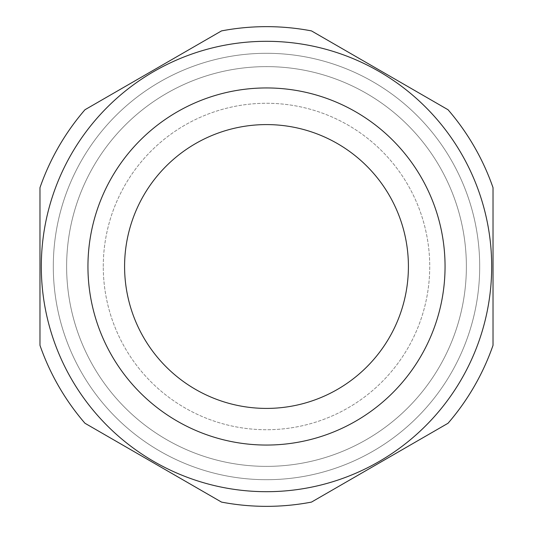 <?xml version="1.0" encoding="UTF-8"?>
<svg xmlns="http://www.w3.org/2000/svg" width="533" height="533" viewBox="0 0 533 533"><rect width="100%" height="100%" fill="white"/><g stroke="black" fill="none" stroke-linecap="round" stroke-linejoin="round"><path stroke-width="0.4" stroke-dasharray="2.67 2" d="M479.7 266.5A213.2 213.2 0 0 1 266.5 479.7A213.2 213.2 0 0 1 53.3 266.5A213.2 213.2 0 0 1 266.5 53.3A213.2 213.2 0 0 1 479.7 266.5A213.2 213.2 0 0 1 266.5 479.7A213.2 213.2 0 0 1 53.3 266.5A213.2 213.2 0 0 1 266.5 53.3A213.2 213.2 0 0 1 479.7 266.5A213.2 213.2 0 0 1 266.5 479.7A213.2 213.2 0 0 1 53.3 266.5A213.2 213.2 0 0 1 266.5 53.3A213.2 213.2 0 0 1 479.7 266.5A213.2 213.2 0 0 1 266.5 479.7A213.2 213.2 0 0 1 53.3 266.5A213.2 213.2 0 0 1 266.5 53.3A213.2 213.2 0 0 1 479.7 266.5M41.307 266.5A225.192 225.192 0 0 0 266.5 491.692A225.192 225.192 0 0 0 491.692 266.5A225.192 225.192 0 0 0 266.5 41.307A225.192 225.192 0 0 0 41.307 266.5A225.192 225.192 0 0 0 266.5 491.692A225.192 225.192 0 0 0 491.692 266.5A225.192 225.192 0 0 0 266.5 41.307A225.192 225.192 0 0 0 41.307 266.5A225.192 225.192 0 0 1 266.5 41.307A225.192 225.192 0 0 1 491.692 266.5A225.192 225.192 0 0 1 266.5 491.692A225.192 225.192 0 0 1 41.307 266.5A225.192 225.192 0 0 0 266.5 491.692A225.192 225.192 0 0 0 491.692 266.5A225.192 225.192 0 0 0 266.5 41.307A225.192 225.192 0 0 0 41.307 266.5M221.508 502.093L84.967 423.262A239.85 239.85 0 0 1 39.975 345.331L39.975 187.669A239.85 239.85 0 0 1 84.967 109.738L221.508 30.907A239.85 239.85 0 0 1 311.492 30.907A239.85 239.85 0 0 0 221.508 30.907A239.85 239.85 0 0 1 311.492 30.907L448.033 109.738A239.85 239.85 0 0 1 493.025 187.669L493.025 345.331A239.85 239.85 0 0 1 448.033 423.262L311.492 502.093A239.85 239.85 0 0 1 221.508 502.093A239.85 239.85 0 0 0 311.492 502.093L448.033 423.262A239.85 239.85 0 0 0 493.025 345.331L493.025 187.669A239.85 239.85 0 0 0 448.033 109.738A239.85 239.85 0 0 1 493.025 187.669L493.025 345.331A239.85 239.85 0 0 1 448.033 423.262L311.492 502.093A239.85 239.85 0 0 1 221.508 502.093L84.967 423.262L221.508 502.093M84.967 109.738A239.85 239.85 0 0 0 39.975 187.669L39.975 345.331A239.85 239.85 0 0 0 84.967 423.262A239.85 239.85 0 0 1 39.975 345.331L39.975 187.669A239.85 239.85 0 0 1 84.967 109.738L221.508 30.907L84.967 109.738M66.625 266.5A199.875 199.875 0 0 1 266.5 66.625A199.875 199.875 0 0 1 466.375 266.5A199.875 199.875 0 0 1 266.5 466.375A199.875 199.875 0 0 1 66.625 266.5A199.875 199.875 0 0 1 266.5 66.625A199.875 199.875 0 0 1 466.375 266.5A199.875 199.875 0 0 1 266.5 466.375A199.875 199.875 0 0 1 66.625 266.5A199.875 199.875 0 0 1 266.5 66.625A199.875 199.875 0 0 1 466.375 266.5A199.875 199.875 0 0 1 266.5 466.375A199.875 199.875 0 0 1 66.625 266.5A199.875 199.875 0 0 1 266.5 66.625A199.875 199.875 0 0 1 466.375 266.5A199.875 199.875 0 0 1 266.5 466.375A199.875 199.875 0 0 1 66.625 266.5A199.875 199.875 0 0 1 266.5 66.625A199.875 199.875 0 0 1 466.375 266.5A199.875 199.875 0 0 1 266.5 466.375A199.875 199.875 0 0 1 66.625 266.5M103.269 266.5A163.231 163.231 0 0 1 266.5 103.269A163.231 163.231 0 0 1 429.731 266.5A163.231 163.231 0 0 1 266.5 429.731A163.231 163.231 0 0 1 103.269 266.5A163.231 163.231 0 0 1 266.5 103.269A163.231 163.231 0 0 1 429.731 266.5A163.231 163.231 0 0 1 266.5 429.731A163.231 163.231 0 0 1 103.269 266.5M124.589 266.5A141.911 141.911 0 0 0 266.5 408.411A141.911 141.911 0 0 0 408.411 266.5A141.911 141.911 0 0 0 266.5 124.589A141.911 141.911 0 0 0 124.589 266.5"/><path stroke-width="0.8" d="M124.589 266.5A141.911 141.911 0 0 0 266.5 408.411A141.911 141.911 0 0 0 408.411 266.5A141.911 141.911 0 0 0 266.5 124.589A141.911 141.911 0 0 0 124.589 266.5M84.967 423.262L221.508 502.093A239.85 239.85 0 0 0 311.492 502.093L448.033 423.262A239.85 239.85 0 0 0 493.025 345.331L493.025 187.669A239.85 239.85 0 0 0 448.033 109.738L311.492 30.907A239.85 239.85 0 0 0 221.508 30.907L84.967 109.738A239.85 239.85 0 0 0 39.975 187.669L39.975 345.331A239.85 239.85 0 0 0 84.967 423.262M491.692 266.5A225.192 225.192 0 0 0 266.5 41.307A225.192 225.192 0 0 0 41.307 266.5A225.192 225.192 0 0 0 266.5 491.692A225.192 225.192 0 0 0 491.692 266.5A225.192 225.192 0 0 1 266.5 491.692A225.192 225.192 0 0 1 41.307 266.5M87.945 266.5A178.555 178.555 0 0 0 266.5 445.055A178.555 178.555 0 0 0 445.055 266.5A178.555 178.555 0 0 0 266.5 87.945A178.555 178.555 0 0 0 87.945 266.5"/></g></svg>
